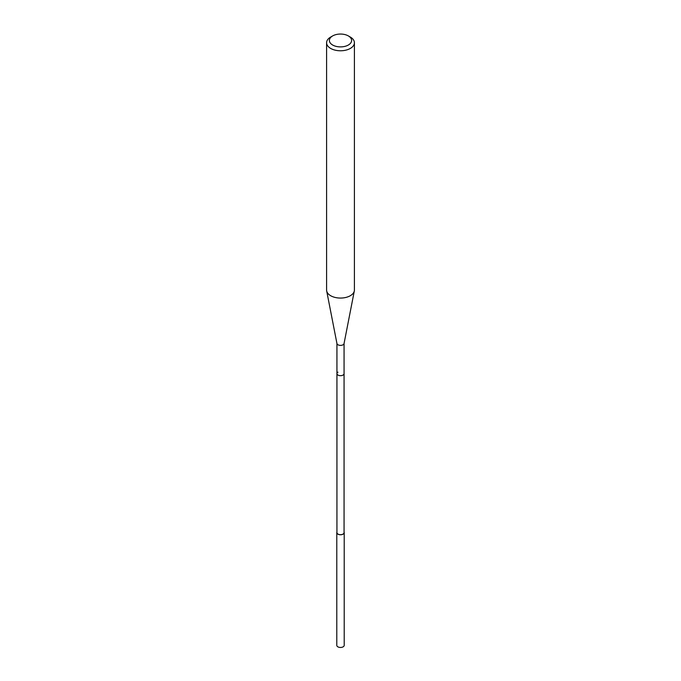 <?xml version="1.0" encoding="UTF-8"?>
<svg xmlns="http://www.w3.org/2000/svg" width="681" height="681" viewBox="0 0 681 681"><rect width="100%" height="100%" fill="white"/><g stroke="black" fill="none" stroke-linecap="round" stroke-linejoin="round"><path stroke-width="1.02" d="M344.067 532.04A3.711 2.145 180 0 1 344.211 532.619A3.711 2.145 180 0 1 343.122 534.134A3.711 2.145 180 0 1 339.078 534.602A3.711 2.145 180 0 1 336.789 532.619A3.711 2.145 180 0 1 336.933 532.04M336.789 532.619L336.789 645.316A3.711 2.145 0 0 0 339.078 647.299A3.711 2.145 0 0 0 343.122 646.831A3.711 2.145 0 0 0 344.211 645.316L344.211 532.619M336.933 343.445L336.933 532.619A3.567 2.06 0 0 0 339.138 534.525A3.567 2.06 0 0 0 343.028 534.074A3.567 2.06 0 0 0 344.067 532.619L344.067 373.622A3.567 2.06 180 0 1 343.028 375.078A3.567 2.06 180 0 1 339.138 375.52A3.567 2.06 180 0 1 336.933 373.622A3.567 2.06 180 0 1 337.972 372.158M344.067 343.335A3.567 2.06 180 0 1 344.05 343.565A3.567 2.06 180 0 1 343.028 344.79A3.567 2.06 180 0 1 339.317 345.276A3.567 2.06 180 0 1 336.95 343.565A3.567 2.06 180 0 1 336.933 343.335M336.933 373.622A3.567 2.06 0 0 0 339.138 375.52A3.567 2.06 0 0 0 343.028 375.078A3.567 2.06 0 0 0 344.067 373.622L344.067 343.445M326.591 42.75L326.591 290.029A13.909 8.027 0 0 0 326.676 290.932A13.909 8.027 0 0 0 335.903 297.614A13.909 8.027 0 0 0 350.332 295.707A13.909 8.027 0 0 0 354.324 290.932A13.909 8.027 0 0 0 354.409 290.029L354.409 42.75A13.909 8.027 180 0 1 350.332 48.428A13.909 8.027 180 0 1 335.18 50.164A13.909 8.027 180 0 1 326.591 42.75A13.909 8.027 180 0 1 330.668 37.063L332.634 35.931A11.126 6.427 180 0 1 348.366 35.931A11.126 6.427 180 0 1 348.366 45.014A11.126 6.427 180 0 1 332.634 45.014A11.126 6.427 180 0 1 332.634 35.931L330.668 37.063M348.366 35.931L350.332 37.063A13.909 8.027 180 0 1 354.409 42.75M344.05 343.565L354.324 290.932M336.95 343.565L326.676 290.932"/></g></svg>
